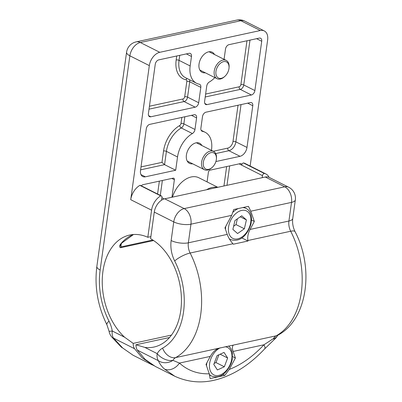 <?xml version="1.0" encoding="UTF-8"?>
<svg xmlns="http://www.w3.org/2000/svg" width="402" height="402" viewBox="0 0 402 402"><rect width="100%" height="100%" fill="white"/><g stroke="black" fill="none" stroke-linecap="round" stroke-linejoin="round"><path stroke-width="0.6" d="M162.599 348.112A61.395 41.336 -102.2 0 0 174.689 260.963A24.557 16.532 77.8 0 1 171.151 240.537L173.739 221.899L154.278 212.1L150.589 238.682A57.3 38.577 77.8 0 1 181.408 297.942A57.3 38.577 77.8 0 1 153.971 347.042A57.3 38.577 77.8 0 1 144.82 347.398L157.172 353.619A24.557 16.532 77.8 0 1 162.599 348.112A12.281 8.899 -119 0 0 175.624 357.604L276.184 335.816A73.672 49.602 -102.2 0 0 290.696 231.24L247.908 240.512L247.999 241.019L233.316 244.205L232.924 243.758L190.131 253.029A73.672 49.602 77.8 0 1 175.624 357.604A12.281 8.266 -102.2 0 0 172.91 360.358L179.473 363.076C187.694 370.559 197.628 374.136 209.281 373.8L206.025 364.368L210.301 356.398L179.473 363.076A12.281 9.176 133 0 1 164.383 368.986C161.448 366.262 159.443 363.503 158.368 360.7L137.308 350.097L145.067 359.323L155.293 366.423L174.749 376.222L164.383 368.986M250.793 211.211L254.34 221.477L250.064 229.447L288.927 221.025L291.51 202.387L250.793 211.211L248.436 206.347L233.748 209.527L231.668 215.356L190.95 224.175L188.362 242.813L227.23 234.391L224.969 227.844L231.668 215.356M137.308 350.097A12.281 7.975 -63.3 0 1 135.976 344.775L169.523 337.509M174.754 376.227C191.337 383.83 208.759 383.769 227.024 376.041C240.145 370.659 252.682 361.614 264.632 348.911L264.632 348.911A12.281 3.779 42.8 0 0 263.958 344.775L233.135 351.454L235.396 358.006L229.235 369.478C241.522 364.624 253.094 356.388 263.958 344.775L273.471 338.569A12.281 0.528 50.4 0 0 274.435 339.373L274.435 339.373A12.281 12.281 0 0 0 277.194 336.137A12.281 7.331 30.5 0 1 273.471 338.569A12.281 8.266 77.8 0 1 276.184 335.816A12.281 8.899 -119 0 0 277.978 335.147L277.194 336.137M135.976 344.775L144.82 347.398M154.278 212.1A12.281 7.975 -63.3 0 1 164.73 198.804L265.295 177.016A12.281 7.975 -63.3 0 1 269.239 177.423L288.696 187.221A12.281 7.975 116.7 0 0 284.752 186.814L265.295 177.016M222.854 374.423L224.788 375.398L229.235 369.478M232.607 356.599L235.396 358.006M209.281 373.8L210.105 378.578L224.788 375.398M218.412 348.333C215.12 349.896 212.417 352.584 210.301 356.398M233.135 351.454C232.095 348.318 232.185 346.197 233.396 345.087M241.798 237.899L247.999 241.019M251.551 220.075L254.34 221.477M247.908 240.512C247.336 237.004 248.054 233.316 250.064 229.447M227.23 234.391C228.376 237.582 230.271 240.703 232.924 243.758M172.91 360.358A12.281 10.894 162.8 0 1 158.368 360.7A12.281 7.975 116.7 0 1 157.172 353.619A12.281 7.331 -149.5 0 0 172.91 360.358M206.578 189.734A23.532 15.286 -63.3 0 1 212.1 187.458A23.532 15.286 -63.3 0 1 217.316 187.407M217.799 187.307L198.814 177.744A23.532 15.286 116.7 0 0 191.251 176.96A23.532 15.286 116.7 0 0 172.438 197.131M201.859 145.519A11.256 7.311 116.7 0 0 199.598 143.238A11.256 7.311 116.7 0 0 186.402 155.051A11.256 7.311 116.7 0 0 189.478 163.343A11.256 7.311 116.7 0 0 192.653 163.8M214.487 54.501A11.256 7.311 116.7 0 0 212.231 52.22A11.256 7.311 116.7 0 0 199.035 64.034A11.256 7.311 116.7 0 0 202.105 72.325A11.256 7.311 116.7 0 0 205.286 72.782M179.739 55.34L179.041 60.36A23.532 15.286 116.7 0 0 185.463 77.692L196.583 83.294A23.532 15.286 -63.3 0 0 199.236 84.194A4.095 2.658 -63.3 0 1 199.699 84.35A4.095 2.658 -63.3 0 1 200.819 87.365L198.683 102.736A4.095 2.658 -63.3 0 1 195.201 107.168L150.835 116.781A4.095 2.658 -63.3 0 1 149.519 116.64A4.095 2.658 -63.3 0 1 148.403 113.625L155.242 64.325A4.095 2.658 116.7 0 1 158.73 59.893L189.046 53.325A4.095 2.658 -63.3 0 1 190.357 53.461A4.095 2.658 -63.3 0 1 191.478 56.476L186.367 53.903M196.583 83.294A23.532 15.286 -63.3 0 1 190.161 65.958L191.478 56.476M201.603 130.936L202.467 131.374A23.532 15.286 -63.3 0 1 205.12 132.268A23.532 15.286 -63.3 0 1 211.542 149.604L211.442 150.348M202.467 131.374A4.095 2.658 -63.3 0 1 202.005 131.213A4.095 2.658 -63.3 0 1 200.889 128.198L202.492 116.62A4.095 2.658 -63.3 0 1 205.98 112.188L250.345 102.575A4.095 2.658 -63.3 0 1 251.657 102.711A4.095 2.658 -63.3 0 1 252.778 105.726L247.667 103.158M241.039 104.595L235.868 141.846L246.989 147.444L252.778 105.726M246.989 147.444A8.186 5.316 -63.3 0 1 240.019 156.313L228.899 150.71L215.683 153.574M215.894 161.539L240.019 156.313M249.984 40.125L243.763 84.958L254.883 90.561L261.722 41.26A4.095 2.658 116.7 0 0 260.607 38.245A4.095 2.658 116.7 0 0 259.29 38.105L228.974 44.672A4.095 2.658 -63.3 0 0 225.492 49.109L224.175 58.586A23.532 15.286 -63.3 0 1 224.065 59.325M254.883 90.561A4.095 2.658 -63.3 0 1 251.396 94.993L207.03 104.605A4.095 2.658 -63.3 0 1 205.718 104.465A4.095 2.658 -63.3 0 1 204.598 101.45L206.734 86.083A4.095 2.658 -63.3 0 1 209.316 82.008A23.532 15.286 -63.3 0 0 214.859 77.601M184.84 116.766L183.855 123.881L194.97 129.479L196.578 117.902A4.095 2.658 -63.3 0 0 195.462 114.887A4.095 2.658 -63.3 0 0 194.146 114.751L149.78 124.364A4.095 2.658 -63.3 0 0 146.298 128.796L140.509 170.513A8.186 5.316 -63.3 0 0 142.745 176.543A8.186 5.316 -63.3 0 0 145.373 176.815L175.689 170.247L177.533 156.976A23.532 15.286 -63.3 0 1 192.387 133.554L181.272 127.957A23.532 15.286 116.7 0 0 166.413 151.373L177.533 156.976M194.97 129.479A4.095 2.658 -63.3 0 1 192.387 133.554M260.34 30.522L240.883 20.723L140.323 42.511L159.78 52.31L260.34 30.522A12.281 7.975 116.7 0 1 264.285 30.934A12.281 7.975 116.7 0 1 267.637 39.974L250.144 166.031M159.78 52.31A12.281 7.975 116.7 0 0 149.328 65.606L130.725 199.683A14.326 9.301 -63.3 0 1 139.881 185.362A2.045 1.327 -63.3 0 1 140.539 185.433L161.388 195.93A2.045 1.327 116.7 0 0 160.73 195.859A14.326 9.301 116.7 0 0 151.574 210.181L147.81 237.28A57.3 38.577 -102.2 0 0 129.705 235.039A57.3 38.577 -102.2 0 0 102.324 277.832A57.3 38.577 -102.2 0 0 124.63 337.233L133.198 343.378A12.281 7.975 116.7 0 0 134.529 348.695L113.47 338.092L122.685 347.991A12.281 9.176 133 0 1 121.067 346.866L111.937 337.208A12.281 5.583 138.6 0 0 113.47 338.092A12.281 7.975 -63.3 0 1 112.274 331.012A12.281 0.513 170 0 1 109.058 331.228A12.281 12.281 0 0 0 111.937 337.208M141.459 185.895A2.045 1.327 -63.3 0 1 142.841 184.719L173.156 178.151A2.045 1.327 -63.3 0 1 173.815 178.222A2.045 1.327 -63.3 0 1 174.373 179.729L171.82 178.443M171.945 197.241L174.373 179.729M269.064 177.342A14.326 9.301 116.7 0 0 265.973 174.001A14.326 9.301 116.7 0 0 264.25 173.433A2.045 1.327 116.7 0 0 262.511 175.649L241.662 165.152A2.045 1.327 -63.3 0 0 241.105 163.644A2.045 1.327 -63.3 0 0 240.446 163.574L210.13 170.141A2.045 1.327 -63.3 0 0 208.387 172.357L207.065 181.9M239.11 163.865L241.662 165.152A2.045 1.327 -63.3 0 1 243.401 162.936A14.326 9.301 -63.3 0 1 245.125 163.498L265.973 174.001M171.478 335.082L133.198 343.378M150.876 236.617L147.81 237.28M153.624 240.547L120.565 247.712C119.067 247.049 119.268 245.617 121.163 243.416A2.045 1.347 40.3 0 0 121.721 243.099L133.504 234.507M262.23 177.679L262.511 175.649M161.569 200.166L161.946 197.437A2.045 1.327 116.7 0 0 161.388 195.93M153.916 365.699L142.288 357.921L134.529 348.695M141.007 166.915L161.966 162.373L164.569 164.649L175.689 170.247M121.278 243.662L120.826 246.944L120.469 245.315L121.721 243.099M243.401 162.936L264.25 173.433M160.73 195.859L139.881 185.362M237.587 233.537L244.356 228.783L246.421 219.909L241.723 215.784L234.949 220.537L232.884 229.411L237.587 233.537M233.617 226.266L236.014 224.582L244.356 228.783M240.265 216.809L246.421 219.909M236.014 224.582L237.351 218.854M217.387 369.961L224.321 366.77L227.643 357.996L224.03 352.413L217.095 355.604L213.774 364.378L217.387 369.961M214.135 363.418L215.98 362.569L224.321 366.77M220.125 354.207L227.643 357.996M215.98 362.569L218.944 354.755M215.894 71.873A9.005 5.849 116.7 0 0 224.808 76.4A9.005 5.849 116.7 0 0 229.019 68.069A9.005 5.849 116.7 0 0 229.024 68.033A9.005 5.849 116.7 0 0 223.21 61.732A9.005 5.849 116.7 0 0 215.894 71.873M224.808 76.4L224.296 76.857A10.231 6.643 -63.3 0 1 217.02 78.691A10.231 6.643 -63.3 0 1 214.16 71.712A10.231 6.643 -63.3 0 1 218.718 62.456A10.231 6.643 -63.3 0 1 226.225 60.411A10.231 6.643 -63.3 0 1 229.085 67.35A10.231 6.643 -63.3 0 1 229.08 67.39M211.653 152.544A9.005 5.849 116.7 0 0 203.472 161.529A9.005 5.849 116.7 0 0 208 169.433A9.005 5.849 116.7 0 0 212.181 167.418A9.005 5.849 116.7 0 0 216.392 159.051A9.005 5.849 116.7 0 0 211.653 152.544M212.181 167.418L211.668 167.875A10.231 6.643 -63.3 0 1 206.919 170.167A10.231 6.643 -63.3 0 1 204.392 169.709A10.231 6.643 -63.3 0 1 202.296 159.358A10.231 6.643 -63.3 0 1 211.065 150.971A10.231 6.643 -63.3 0 1 213.593 151.428A10.231 6.643 -63.3 0 1 216.457 158.368L216.392 159.051M164.73 198.804L184.191 208.598L284.752 186.814A12.281 8.266 77.8 0 1 291.51 202.387A12.281 4.342 -172.1 0 0 295.334 199.879A12.281 12.281 0 0 0 288.696 187.221M171.151 240.537A12.281 4.342 7.9 0 0 188.362 242.813A12.281 8.266 -102.2 0 0 190.131 253.029A12.281 3.316 153 0 0 174.689 260.963M292.751 218.512C292.209 222.964 292.983 227.351 295.063 231.678A12.281 3.316 153 0 0 290.696 231.24A12.281 8.266 77.8 0 1 288.927 221.025A12.281 4.342 -172.1 0 0 292.751 218.512L295.334 199.879M173.739 221.899A12.281 4.342 7.9 0 0 190.95 224.175A12.281 8.266 77.8 0 0 184.191 208.598A12.281 7.975 116.7 0 0 173.739 221.899M164.227 198.93L161.9 197.759M121.163 243.416A57.3 38.577 77.8 0 1 133.464 234.507M120.565 247.712A2.045 1.377 -102.2 0 0 120.826 246.944L152.815 240.014M157.574 194.01L159.358 181.141M223.954 185.97L226.648 166.564M161.966 162.373L163.544 150.996A25.582 16.613 -63.3 0 1 179.694 125.54A2.045 1.327 116.7 0 0 180.985 123.504L181.83 117.419M213.256 151.263L227.773 148.117A6.141 3.985 116.7 0 0 232.999 141.464L238.024 105.244M196.578 117.902L191.473 115.334M149.428 106.234L182.955 98.972A2.045 1.327 116.7 0 0 184.694 96.756L186.829 81.385A2.045 1.327 116.7 0 0 186.041 79.797A25.582 16.613 -63.3 0 1 176.171 59.978A2.045 0.724 7.9 0 1 179.041 60.36L190.161 65.958M176.171 59.978L176.724 55.994M151.574 210.181L130.725 199.683M149.328 65.606L129.871 55.808L100.143 270.043A61.395 41.336 -102.2 0 0 108.987 321.118A24.557 16.532 77.8 0 1 112.274 331.012L124.63 337.233M163.544 150.996A2.045 0.724 -172.1 0 1 166.413 151.373L164.569 164.649L140.605 169.84M140.956 174.594L145.373 176.815M256.617 38.687L261.722 41.26M205.623 94.058L239.15 86.797A2.045 1.327 116.7 0 0 240.893 84.581L246.974 40.773M200.819 87.365L189.699 81.762L187.563 97.133L198.683 102.736M251.396 94.993L240.275 89.395L205.221 96.988M204.824 103.49L207.03 104.605M195.201 107.168L184.081 101.57L149.021 109.163M148.629 115.665L150.835 116.781M232.999 141.464A2.045 0.724 -172.1 0 1 235.868 141.846A8.186 5.316 -63.3 0 1 228.899 150.71A2.045 1.377 -102.2 0 1 227.773 148.117M189.468 79.712A4.095 2.658 -63.3 0 1 189.699 81.762A2.045 0.724 -172.1 0 0 186.829 81.385M184.694 96.756A2.045 0.724 -172.1 0 1 187.563 97.133A4.095 2.658 -63.3 0 1 184.081 101.57A2.045 1.377 -102.2 0 1 182.955 98.972M180.985 123.504A2.045 0.724 -172.1 0 1 183.855 123.881A4.095 2.658 -63.3 0 1 181.272 127.957A2.045 1.1 -120.2 0 1 179.694 125.54M240.893 84.581A2.045 0.724 -172.1 0 1 243.763 84.958A4.095 2.658 -63.3 0 1 240.275 89.395A2.045 1.377 -102.2 0 1 239.15 86.797M186.041 79.797A2.045 1.533 100.9 0 1 187.161 78.551M229.658 165.91L226.969 185.317M162.373 180.488L160.308 195.382M122.685 347.991L133.057 355.227L152.514 365.026M129.871 55.808A12.281 7.975 -63.3 0 1 140.323 42.511A12.281 8.266 77.8 0 0 136.142 41.888A12.281 12.281 0 0 0 126.58 52.2A12.281 4.342 -172.1 0 0 129.871 55.808M100.143 270.043A12.281 4.342 -172.1 0 1 96.852 266.436L126.58 52.2M240.883 20.723A12.281 7.975 -63.3 0 1 244.828 21.135A12.281 12.281 0 0 0 236.708 20.1A12.281 8.266 77.8 0 1 240.883 20.723M108.987 321.118A12.281 3.316 153 0 0 106.922 324.776L109.058 331.228M233.065 212.145A17.397 11.296 -63.3 0 1 238.346 208.532M242.587 207.613A17.397 11.296 -63.3 0 1 246.084 208.422C249.456 210.04 251.285 213.578 251.577 219.03L251.009 223.834C248.215 233.401 240.898 243.16 230.441 239.497A17.397 11.296 -63.3 0 1 229.306 238.793M250.406 224.07A15.346 9.97 116.7 0 0 243.009 210.251A15.346 9.97 116.7 0 0 228.899 225.251A15.346 9.97 116.7 0 0 236.296 239.069A15.346 9.97 116.7 0 0 250.406 224.07M225.497 229.371A17.397 11.296 -63.3 0 1 225.733 226.416M220.226 347.825A15.346 9.97 116.7 0 0 210.819 358.946A15.346 9.97 116.7 0 0 215.311 375.433A15.346 9.97 116.7 0 0 230.597 363.428A15.346 9.97 116.7 0 0 225.045 346.78M209.683 375.111L211.497 376.021A17.397 11.296 -63.3 0 1 209.537 374.594M206.553 365.895A17.397 11.296 -63.3 0 1 206.789 362.946M264.632 348.911L274.435 339.373M295.063 231.678C314.133 267.682 307.897 319.278 277.978 335.147M201.121 130.253L205.12 132.268M264.285 30.934L244.828 21.135M236.708 20.1L136.142 41.888M96.852 266.436C94.344 286.666 97.701 306.113 106.922 324.776M133.057 355.227L121.067 346.866M243.908 207.326L246.084 208.422M229.421 238.984L230.441 239.497M228.728 345.981L230.999 348.73L232.361 352.599L232.205 359.725L231.12 363.453C227.356 371.78 221.04 379.347 211.497 376.021M217.02 78.691L199.844 70.043M226.225 60.411L209.05 51.763M229.024 68.033L229.085 67.35M204.392 169.709L187.216 161.061M213.593 151.428L196.417 142.78"/></g></svg>

